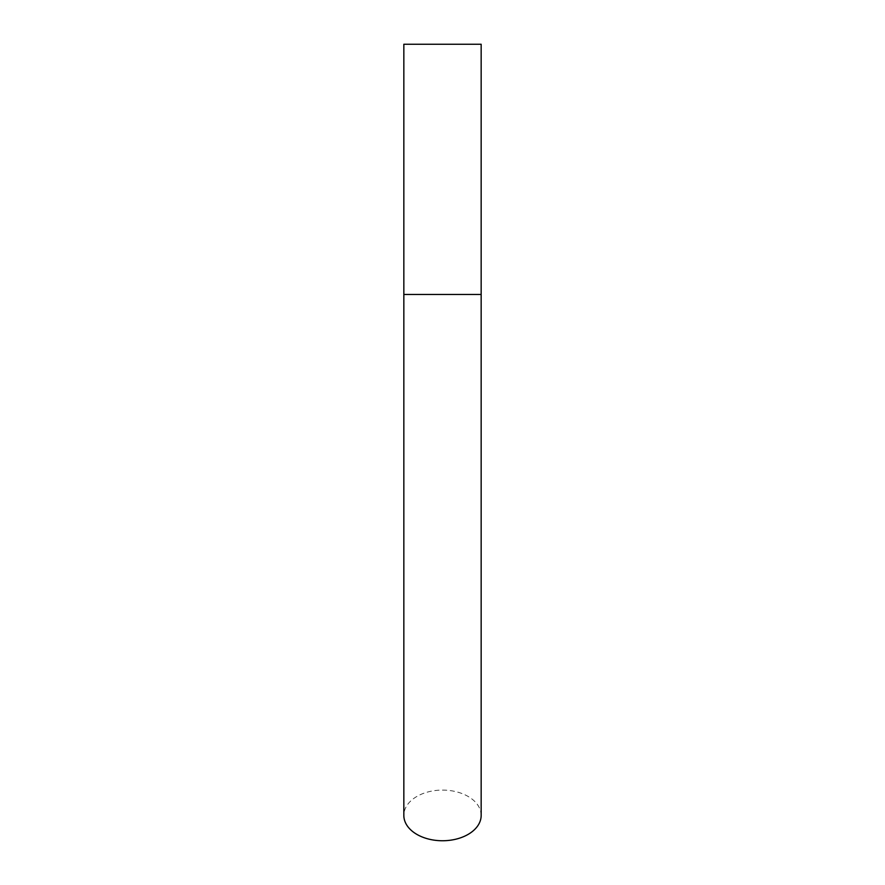 <?xml version="1.0" encoding="UTF-8"?>
<svg xmlns="http://www.w3.org/2000/svg" width="885" height="885" viewBox="0 0 885 885"><rect width="100%" height="100%" fill="white"/><g stroke="black" fill="none" stroke-linecap="round" stroke-linejoin="round"><path stroke-width="0.66" stroke-dasharray="4.42 3.32" d="M403.837 44.25L481.163 44.25M481.163 815.428A38.663 25.322 0 0 0 442.5 790.095A38.663 25.322 0 0 0 403.837 815.428M403.837 294.451L481.163 294.451"/><path stroke-width="1.33" d="M442.5 44.25L403.837 44.25L403.837 294.451L481.163 294.451L481.163 44.25L442.5 44.25M403.837 294.451L403.837 815.428A38.663 25.322 0 0 0 442.5 840.75A38.663 25.322 0 0 0 481.163 815.428L481.163 294.451"/></g></svg>
